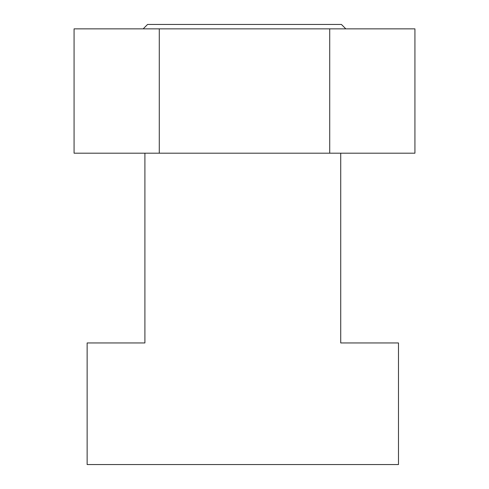 <?xml version="1.0" encoding="UTF-8"?>
<svg xmlns="http://www.w3.org/2000/svg" width="489" height="489" viewBox="0 0 489 489"><rect width="100%" height="100%" fill="white"/><g stroke="black" fill="none" stroke-linecap="round" stroke-linejoin="round"><path stroke-width="0.73" d="M143.167 28.857L147.568 24.45L341.432 24.45L345.833 28.857M329.714 153.198L414.929 153.198L414.929 28.857L329.714 28.857L329.714 153.198L74.071 153.198L74.071 28.857L159.286 28.857L159.286 153.198M159.286 28.857L329.714 28.857M144.903 153.198L144.903 342.948L87.14 342.948L87.14 464.55L398.486 464.55L398.486 342.948L340.723 342.948L340.723 153.198"/></g></svg>
